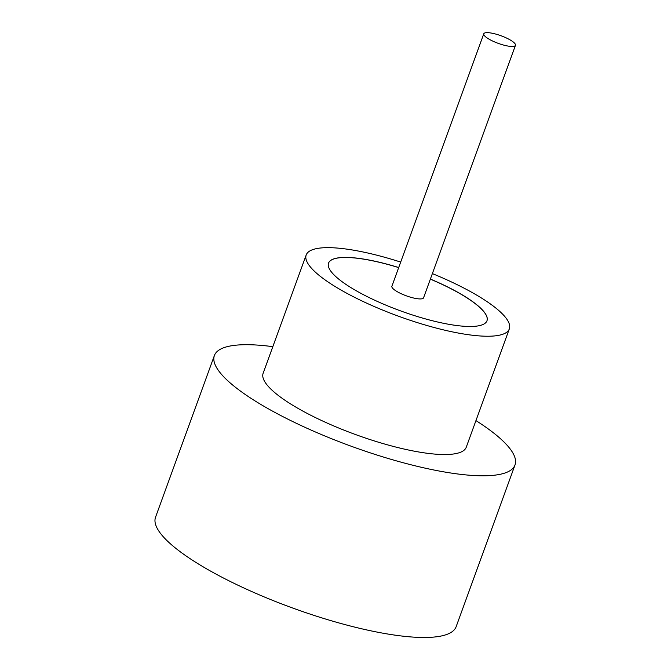 <?xml version="1.0" encoding="UTF-8"?>
<svg xmlns="http://www.w3.org/2000/svg" width="671" height="671" viewBox="0 0 671 671"><rect width="100%" height="100%" fill="white"/><g stroke="black" fill="none" stroke-linecap="round" stroke-linejoin="round"><path stroke-width="1.01" d="M489.184 39.245A16.859 4.051 20 0 0 505.573 45.569A16.859 4.051 20 0 0 515.462 45.326A16.859 4.051 20 0 0 510.052 39.866A16.859 4.051 20 0 0 493.663 33.55A16.859 4.051 20 0 0 483.774 33.793A16.859 4.051 20 0 0 489.184 39.245M483.774 33.793L391.889 286.257A16.859 4.051 20 0 0 397.299 291.717A16.859 4.051 20 0 0 413.688 298.033A16.859 4.051 20 0 0 423.569 297.79L515.462 45.326M400.688 262.076A108.081 25.968 20 0 0 306.194 254.98L263.133 373.286A108.081 25.968 20 0 0 297.815 408.262A108.081 25.968 20 0 0 402.894 448.773A108.081 25.968 20 0 0 466.261 447.213L509.323 328.907A108.081 25.968 20 0 0 474.64 293.932A108.081 25.968 20 0 0 432.376 273.609M306.194 254.98A108.081 25.968 20 0 0 340.876 289.956A108.081 25.968 20 0 0 445.955 330.467A108.081 25.968 20 0 0 509.323 328.907M272.829 346.664A159.958 38.423 20 0 0 214.385 355.538A159.958 38.423 20 0 0 265.716 407.305A159.958 38.423 20 0 0 421.229 467.259A159.958 38.423 20 0 0 515.009 464.961A159.958 38.423 20 0 0 475.949 420.6M214.385 355.538L155.538 517.224A159.958 38.423 20 0 0 206.869 568.991A159.958 38.423 20 0 0 362.382 628.945A159.958 38.423 20 0 0 456.163 626.647L515.009 464.961M398.7 267.536A84.303 20.256 20 0 0 328.538 263.116A84.303 20.256 20 0 0 355.588 290.392A84.303 20.256 20 0 0 437.551 321.988A84.303 20.256 20 0 0 486.978 320.78A84.303 20.256 20 0 0 459.929 293.495A84.303 20.256 20 0 0 430.388 279.069M486.961 320.822A84.303 20.256 20 0 0 459.895 293.579A84.303 20.256 20 0 0 430.363 279.144M398.675 267.612A84.303 20.256 20 0 0 328.522 263.149"/></g></svg>
